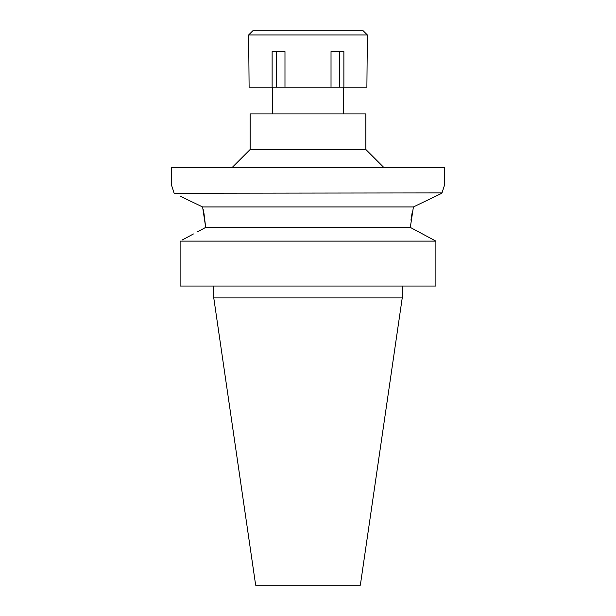 <?xml version="1.0" encoding="UTF-8"?>
<svg xmlns="http://www.w3.org/2000/svg" width="616" height="616" viewBox="0 0 616 616"><rect width="100%" height="100%" fill="white"/><g stroke="black" fill="none" stroke-linecap="round" stroke-linejoin="round"><path stroke-width="0.92" d="M402.233 297.913L213.767 297.913L255.663 585.2L360.337 585.2L402.233 297.913L402.233 286.04M435.889 241.118L180.111 241.118L180.111 286.04L435.889 286.04L435.889 241.118L410.302 227.412L205.698 227.412L204.835 227.874M193.439 233.965L182.113 240.04M197.775 231.662L205.698 227.412L202.595 206.953L180.018 196.111M422.561 233.965L433.887 240.04M180.111 286.04L180.111 241.118M181.119 196.643L191.299 201.548M174.105 193.247C170.647 182.444 170.647 182.444 174.105 193.247L441.995 192.908M444.521 185.131L441.895 193.247L444.521 185.131L444.521 167.321L171.479 167.321L171.479 185.131L172.287 187.495M172.657 188.604L174.043 193.062M203.134 209.224L203.68 211.765M203.904 212.92L205.698 227.412M441.441 193.463L436.105 196.05M434.665 196.75L413.405 206.953L410.302 227.412M410.949 220.135L412.135 212.697M441.895 193.247L413.405 206.953L202.595 206.953M232.317 167.321L250.127 149.519L365.873 149.519L383.683 167.321M365.873 149.519L365.873 113.898L250.127 113.898L250.127 149.519M331.023 87.187L366.89 87.187L367.359 34.958L248.641 34.958L249.11 87.187L331.023 87.187L331.023 51.575L343.874 51.575L343.874 87.187M339.655 51.575L339.655 87.187M284.977 87.187L284.977 51.575L272.126 51.575L272.126 87.187M276.345 51.575L276.345 87.187M367.359 34.958L363.201 30.8L252.799 30.8L248.641 34.958M213.767 297.913L213.767 286.04M272.387 113.898L272.387 87.187M343.613 113.898L343.613 87.187"/></g></svg>
